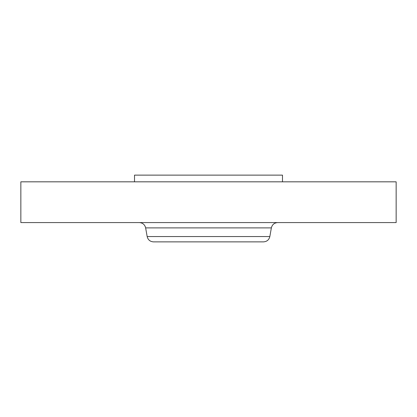 <?xml version="1.0" encoding="UTF-8"?>
<svg xmlns="http://www.w3.org/2000/svg" width="417" height="417" viewBox="0 0 417 417"><rect width="100%" height="100%" fill="white"/><g stroke="black" fill="none" stroke-linecap="round" stroke-linejoin="round"><path stroke-width="0.63" d="M134.514 181.828L134.514 175.124L282.486 175.124L282.486 181.828M20.85 181.828L396.15 181.828L396.15 222.574L20.85 222.574L20.85 181.828M167.097 241.876L255.678 241.876M269.835 236.559L147.165 236.559C147.993 239.858 150.104 241.631 153.503 241.876L263.497 241.876C266.896 241.631 269.007 239.858 269.835 236.559L271.363 227.891C272.192 224.591 274.303 222.819 277.701 222.574M147.165 236.559L145.637 227.891L271.363 227.891M145.637 227.891C144.808 224.591 142.697 222.819 139.299 222.574"/></g></svg>
